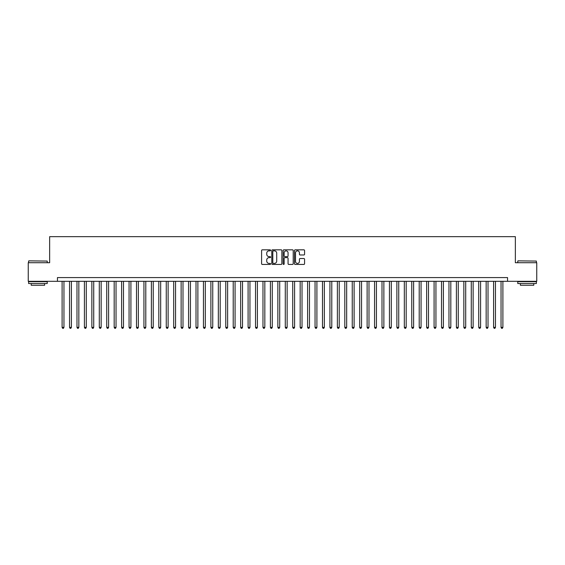 <?xml version="1.0" encoding="UTF-8"?>
<svg xmlns="http://www.w3.org/2000/svg" width="565" height="565" viewBox="0 0 565 565"><rect width="100%" height="100%" fill="white"/><g stroke="black" fill="none" stroke-linecap="round" stroke-linejoin="round"><path stroke-width="0.85" d="M270.6 250.337A0.509 0.509 0 0 0 270.084 249.829L262.329 249.829A0.727 0.727 0 0 0 261.595 250.556L261.595 263.7A0.727 0.727 0 0 0 262.329 264.434L270.084 264.434A0.509 0.509 0 0 0 270.6 263.926A0.509 0.509 0 0 0 270.084 263.41L269.081 263.41A2.338 2.338 0 0 1 266.744 261.072L266.744 259.978A2.338 2.338 0 0 1 269.081 257.64L270.084 257.64A0.509 0.509 0 0 0 270.6 257.132A0.509 0.509 0 0 0 270.084 256.623L269.081 256.623A2.338 2.338 0 0 1 266.744 254.285L266.744 253.191A2.338 2.338 0 0 1 269.081 250.853L270.084 250.853A0.509 0.509 0 0 0 270.6 250.337M303.843 254.977A0.727 0.727 0 0 0 304.57 254.243L304.57 250.556A0.727 0.727 0 0 0 303.843 249.829L295.227 249.829A0.727 0.727 0 0 0 294.492 250.556L294.492 263.7A0.727 0.727 0 0 0 295.227 264.434L303.843 264.434A0.727 0.727 0 0 0 304.57 263.7L304.57 259.25A0.727 0.727 0 0 0 303.843 258.516L300.156 258.516A0.727 0.727 0 0 0 299.422 259.25L299.422 261.461A1.956 1.956 0 0 1 297.473 263.41A1.956 1.956 0 0 1 295.516 261.461L295.516 252.802A1.956 1.956 0 0 1 297.473 250.853A1.956 1.956 0 0 1 299.422 252.802L299.422 254.243A0.727 0.727 0 0 0 300.156 254.977L303.843 254.977M57.453 281.306L28.25 281.306L28.25 262.711L49.642 262.711L49.642 236.671L515.358 236.671L515.358 262.711L536.75 262.711L536.75 281.306L507.547 281.306L507.547 277.592L57.453 277.592L57.453 281.306L507.547 281.306M281.864 250.556A0.727 0.727 0 0 0 281.13 249.829L272.514 249.829A0.727 0.727 0 0 0 271.786 250.556L271.786 263.7A0.727 0.727 0 0 0 272.514 264.434L281.13 264.434A0.727 0.727 0 0 0 281.864 263.7L281.864 250.556M283.87 249.829L292.486 249.829A0.727 0.727 0 0 1 293.214 250.556L293.214 263.7A0.727 0.727 0 0 1 292.486 264.434L288.8 264.434A0.727 0.727 0 0 1 288.065 263.7L288.065 258.375A0.727 0.727 0 0 0 287.338 257.64L284.894 257.64A0.727 0.727 0 0 0 284.16 258.375L284.16 263.926A0.509 0.509 0 0 1 283.651 264.434A0.509 0.509 0 0 1 283.136 263.926L283.136 250.556A0.727 0.727 0 0 1 283.87 249.829M273.319 250.853A0.509 0.509 0 0 0 272.803 251.361L272.803 262.902A0.509 0.509 0 0 0 273.319 263.41L274.378 263.41A2.338 2.338 0 0 0 276.716 261.072L276.716 253.191A2.338 2.338 0 0 0 274.378 250.853L273.319 250.853M288.065 252.838A1.956 1.956 0 0 0 286.116 250.888A1.956 1.956 0 0 0 284.16 252.838L284.16 255.889A0.727 0.727 0 0 0 284.894 256.623L287.338 256.623A0.727 0.727 0 0 0 288.065 255.889L288.065 252.838M62.101 281.306L62.101 327.361L63.958 327.361L63.958 281.306M63.958 327.361L63.4 328.329L62.659 328.329L62.101 327.361M28.843 260.853L47.22 261.072L28.843 260.853M37.919 283.538L28.624 283.538L28.624 281.681L47.22 281.681L47.22 283.538L37.919 283.538M44.614 283.538L44.614 285.254L31.223 285.254L31.223 283.538M517.999 260.853L536.376 261.072L517.999 260.853M527.081 283.538L517.78 283.538L517.78 281.681L536.376 281.681L536.376 283.538L527.081 283.538M533.777 283.538L533.777 285.254L520.386 285.254L520.386 283.538M69.537 281.306L69.537 327.361L71.402 327.361L71.402 281.306M71.402 327.361L70.844 328.329L70.095 328.329L69.537 327.361M76.981 281.306L76.981 327.361L78.839 327.361L78.839 281.306M78.839 327.361L78.281 328.329L77.539 328.329L76.981 327.361M84.418 281.306L84.418 327.361L86.283 327.361L86.283 281.306M86.283 327.361L85.725 328.329L84.976 328.329L84.418 327.361M91.862 281.306L91.862 327.361L93.719 327.361L93.719 281.306M93.719 327.361L93.161 328.329L92.42 328.329L91.862 327.361M99.299 281.306L99.299 327.361L101.156 327.361L101.156 281.306M101.156 327.361L100.598 328.329L99.857 328.329L99.299 327.361M106.736 281.306L106.736 327.361L108.6 327.361L108.6 281.306M108.6 327.361L108.042 328.329L107.293 328.329L106.736 327.361M114.179 281.306L114.179 327.361L116.037 327.361L116.037 281.306M116.037 327.361L115.479 328.329L114.737 328.329L114.179 327.361M121.616 281.306L121.616 327.361L123.481 327.361L123.481 281.306M123.481 327.361L122.923 328.329L122.174 328.329L121.616 327.361M129.06 281.306L129.06 327.361L130.918 327.361L130.918 281.306M130.918 327.361L130.36 328.329L129.618 328.329L129.06 327.361M136.497 281.306L136.497 327.361L138.354 327.361L138.354 281.306M138.354 327.361L137.796 328.329L137.055 328.329L136.497 327.361M143.934 281.306L143.934 327.361L145.798 327.361L145.798 281.306M145.798 327.361L145.24 328.329L144.492 328.329L143.934 327.361M151.378 281.306L151.378 327.361L153.235 327.361L153.235 281.306M153.235 327.361L152.677 328.329L151.936 328.329L151.378 327.361M158.814 281.306L158.814 327.361L160.679 327.361L160.679 281.306M160.679 327.361L160.121 328.329L159.372 328.329L158.814 327.361M166.258 281.306L166.258 327.361L168.116 327.361L168.116 281.306M168.116 327.361L167.558 328.329L166.816 328.329L166.258 327.361M173.695 281.306L173.695 327.361L175.553 327.361L175.553 281.306M175.553 327.361L174.995 328.329L174.253 328.329L173.695 327.361M181.132 281.306L181.132 327.361L182.996 327.361L182.996 281.306M182.996 327.361L182.439 328.329L181.69 328.329L181.132 327.361M188.576 281.306L188.576 327.361L190.433 327.361L190.433 281.306M190.433 327.361L189.875 328.329L189.134 328.329L188.576 327.361M196.013 281.306L196.013 327.361L197.877 327.361L197.877 281.306M197.877 327.361L197.319 328.329L196.571 328.329L196.013 327.361M203.457 281.306L203.457 327.361L205.314 327.361L205.314 281.306M205.314 327.361L204.756 328.329L204.014 328.329L203.457 327.361M210.893 281.306L210.893 327.361L212.751 327.361L212.751 281.306M212.751 327.361L212.193 328.329L211.451 328.329L210.893 327.361M218.33 281.306L218.33 327.361L220.195 327.361L220.195 281.306M220.195 327.361L219.637 328.329L218.888 328.329L218.33 327.361M225.774 281.306L225.774 327.361L227.631 327.361L227.631 281.306M227.631 327.361L227.073 328.329L226.332 328.329L225.774 327.361M233.211 281.306L233.211 327.361L235.075 327.361L235.075 281.306M235.075 327.361L234.517 328.329L233.769 328.329L233.211 327.361M240.655 281.306L240.655 327.361L242.512 327.361L242.512 281.306M242.512 327.361L241.954 328.329L241.213 328.329L240.655 327.361M248.091 281.306L248.091 327.361L249.949 327.361L249.949 281.306M249.949 327.361L249.391 328.329L248.649 328.329L248.091 327.361M255.528 281.306L255.528 327.361L257.393 327.361L257.393 281.306M257.393 327.361L256.835 328.329L256.086 328.329L255.528 327.361M262.972 281.306L262.972 327.361L264.83 327.361L264.83 281.306M264.83 327.361L264.272 328.329L263.53 328.329L262.972 327.361M270.409 281.306L270.409 327.361L272.274 327.361L272.274 281.306M272.274 327.361L271.716 328.329L270.967 328.329L270.409 327.361M277.853 281.306L277.853 327.361L279.71 327.361L279.71 281.306M279.71 327.361L279.152 328.329L278.411 328.329L277.853 327.361M285.29 281.306L285.29 327.361L287.147 327.361L287.147 281.306M287.147 327.361L286.589 328.329L285.848 328.329L285.29 327.361M292.727 281.306L292.727 327.361L294.591 327.361L294.591 281.306M294.591 327.361L294.033 328.329L293.284 328.329L292.727 327.361M300.17 281.306L300.17 327.361L302.028 327.361L302.028 281.306M302.028 327.361L301.47 328.329L300.728 328.329L300.17 327.361M307.607 281.306L307.607 327.361L309.472 327.361L309.472 281.306M309.472 327.361L308.914 328.329L308.165 328.329L307.607 327.361M315.051 281.306L315.051 327.361L316.909 327.361L316.909 281.306M316.909 327.361L316.351 328.329L315.609 328.329L315.051 327.361M322.488 281.306L322.488 327.361L324.345 327.361L324.345 281.306M324.345 327.361L323.787 328.329L323.046 328.329L322.488 327.361M329.925 281.306L329.925 327.361L331.789 327.361L331.789 281.306M331.789 327.361L331.231 328.329L330.483 328.329L329.925 327.361M337.369 281.306L337.369 327.361L339.226 327.361L339.226 281.306M339.226 327.361L338.668 328.329L337.927 328.329L337.369 327.361M344.805 281.306L344.805 327.361L346.67 327.361L346.67 281.306M346.67 327.361L346.112 328.329L345.363 328.329L344.805 327.361M352.249 281.306L352.249 327.361L354.107 327.361L354.107 281.306M354.107 327.361L353.549 328.329L352.807 328.329L352.249 327.361M359.686 281.306L359.686 327.361L361.544 327.361L361.544 281.306M361.544 327.361L360.986 328.329L360.244 328.329L359.686 327.361M367.123 281.306L367.123 327.361L368.987 327.361L368.987 281.306M368.987 327.361L368.429 328.329L367.681 328.329L367.123 327.361M374.567 281.306L374.567 327.361L376.424 327.361L376.424 281.306M376.424 327.361L375.866 328.329L375.125 328.329L374.567 327.361M382.004 281.306L382.004 327.361L383.868 327.361L383.868 281.306M383.868 327.361L383.31 328.329L382.561 328.329L382.004 327.361M389.447 281.306L389.447 327.361L391.305 327.361L391.305 281.306M391.305 327.361L390.747 328.329L390.005 328.329L389.447 327.361M396.884 281.306L396.884 327.361L398.742 327.361L398.742 281.306M398.742 327.361L398.184 328.329L397.442 328.329L396.884 327.361M404.321 281.306L404.321 327.361L406.186 327.361L406.186 281.306M406.186 327.361L405.628 328.329L404.879 328.329L404.321 327.361M411.765 281.306L411.765 327.361L413.622 327.361L413.622 281.306M413.622 327.361L413.064 328.329L412.323 328.329L411.765 327.361M419.202 281.306L419.202 327.361L421.066 327.361L421.066 281.306M421.066 327.361L420.508 328.329L419.76 328.329L419.202 327.361M426.646 281.306L426.646 327.361L428.503 327.361L428.503 281.306M428.503 327.361L427.945 328.329L427.204 328.329L426.646 327.361M434.082 281.306L434.082 327.361L435.94 327.361L435.94 281.306M435.94 327.361L435.382 328.329L434.64 328.329L434.082 327.361M441.519 281.306L441.519 327.361L443.384 327.361L443.384 281.306M443.384 327.361L442.826 328.329L442.077 328.329L441.519 327.361M448.963 281.306L448.963 327.361L450.821 327.361L450.821 281.306M450.821 327.361L450.263 328.329L449.521 328.329L448.963 327.361M456.4 281.306L456.4 327.361L458.264 327.361L458.264 281.306M458.264 327.361L457.707 328.329L456.958 328.329L456.4 327.361M463.844 281.306L463.844 327.361L465.701 327.361L465.701 281.306M465.701 327.361L465.143 328.329L464.402 328.329L463.844 327.361M471.281 281.306L471.281 327.361L473.138 327.361L473.138 281.306M473.138 327.361L472.58 328.329L471.839 328.329L471.281 327.361M478.717 281.306L478.717 327.361L480.582 327.361L480.582 281.306M480.582 327.361L480.024 328.329L479.275 328.329L478.717 327.361M486.161 281.306L486.161 327.361L488.019 327.361L488.019 281.306M488.019 327.361L487.461 328.329L486.719 328.329L486.161 327.361M493.598 281.306L493.598 327.361L495.463 327.361L495.463 281.306M495.463 327.361L494.905 328.329L494.156 328.329L493.598 327.361M501.042 281.306L501.042 327.361L502.899 327.361L502.899 281.306M502.899 327.361L502.341 328.329L501.6 328.329L501.042 327.361M28.624 262.711L28.624 261.072M32.862 281.681L32.862 281.306M42.982 281.681L42.982 281.306M47.22 262.711L47.22 261.072M517.78 262.711L517.78 261.072M522.018 281.681L522.018 281.306M532.138 281.681L532.138 281.306M536.376 262.711L536.376 261.072"/></g></svg>
